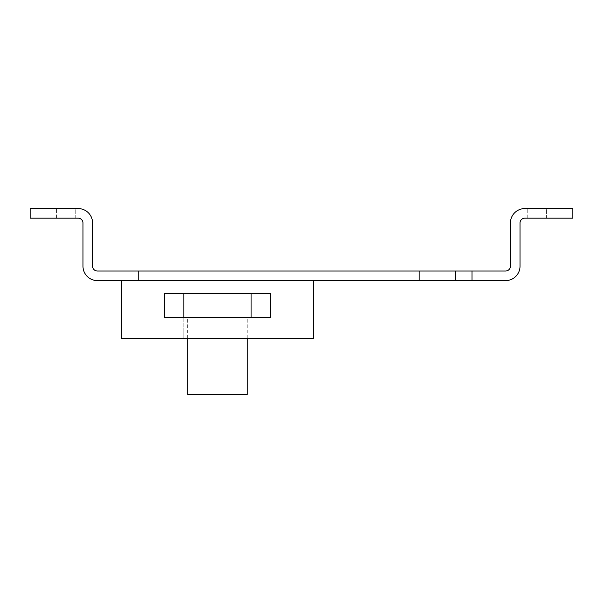 <?xml version="1.0" encoding="UTF-8"?>
<svg xmlns="http://www.w3.org/2000/svg" width="603" height="603" viewBox="0 0 603 603"><rect width="100%" height="100%" fill="white"/><g stroke="black" fill="none" stroke-linecap="round" stroke-linejoin="round"><path stroke-width="0.45" stroke-dasharray="3.02 2.26" d="M247.23 338.238L247.23 317.593L187.676 317.593L247.23 317.593M187.676 338.238L187.676 317.593M313.507 280.606L121.399 280.606L313.507 280.606L313.507 338.238L121.399 338.238L121.399 280.606M251.074 317.593L270.28 317.593L270.28 293.578L164.627 293.578L164.627 317.593L270.28 317.593L270.28 293.578L270.28 317.593L164.627 317.593L164.627 293.578L270.28 293.578L251.074 293.578L251.074 338.238L183.832 338.238L251.074 338.238L251.074 317.593L183.832 317.593L183.832 338.238L183.832 317.593L251.074 317.593L183.832 317.593L183.832 293.578L251.074 293.578M471.991 271.003L138.208 271.003L138.208 280.606L138.208 271.003L97.384 271.003A4.801 4.801 0 0 1 92.583 266.202L92.583 222.974A14.412 14.412 0 0 0 78.179 208.57L30.15 208.57L30.15 218.173L78.179 218.173A4.801 4.801 0 0 1 82.98 222.974L82.98 266.202A14.412 14.412 0 0 0 97.384 280.606L505.615 280.606A14.412 14.412 0 0 0 520.02 266.202L520.02 222.974A4.801 4.801 0 0 1 524.821 218.173L572.85 218.173L572.85 208.57L524.821 208.57A14.412 14.412 0 0 0 510.417 222.974L510.417 266.202A4.801 4.801 0 0 1 505.615 271.003L471.991 271.003L471.991 280.606M546.439 208.57L527.226 208.57L546.439 208.57L527.226 208.57L546.439 208.57L546.439 218.173L527.226 218.173L546.439 218.173L527.226 218.173L546.439 218.173L546.439 208.57M75.774 208.57L56.561 208.57L75.774 208.57L56.561 208.57L75.774 208.57L75.774 218.173L56.561 218.173L75.774 218.173L56.561 218.173L75.774 218.173L75.774 208.57M455.182 271.003L455.182 280.606M419.168 271.003L419.168 280.606M138.208 271.003L138.208 280.606M56.561 218.173L56.561 208.57L56.561 218.173M527.226 218.173L527.226 208.57L527.226 218.173M183.832 293.578L164.627 293.578L164.627 317.593L183.832 317.593M187.676 394.43L247.23 394.43"/><path stroke-width="0.9" d="M247.23 338.238L247.23 394.43L187.676 394.43L187.676 338.238M313.507 280.606L313.507 338.238L121.399 338.238L121.399 280.606M471.991 271.003L138.208 271.003L138.208 280.606L505.615 280.606A14.412 14.412 0 0 0 520.02 266.202L520.02 222.974A4.801 4.801 0 0 1 524.821 218.173L572.85 218.173L572.85 208.57L524.821 208.57A14.412 14.412 0 0 0 510.417 222.974L510.417 266.202A4.801 4.801 0 0 1 505.615 271.003L471.991 271.003L471.991 280.606M138.208 280.606L97.384 280.606A14.412 14.412 0 0 1 82.98 266.202L82.98 222.974A4.801 4.801 0 0 0 78.179 218.173L30.15 218.173L30.15 208.57L78.179 208.57A14.412 14.412 0 0 1 92.583 222.974L92.583 266.202A4.801 4.801 0 0 0 97.384 271.003L138.208 271.003M455.182 271.003L455.182 280.606M419.168 271.003L419.168 280.606M164.627 293.578L270.28 293.578L270.28 317.593L164.627 317.593L164.627 293.578M183.832 293.578L183.832 317.593M251.074 317.593L251.074 293.578"/></g></svg>
